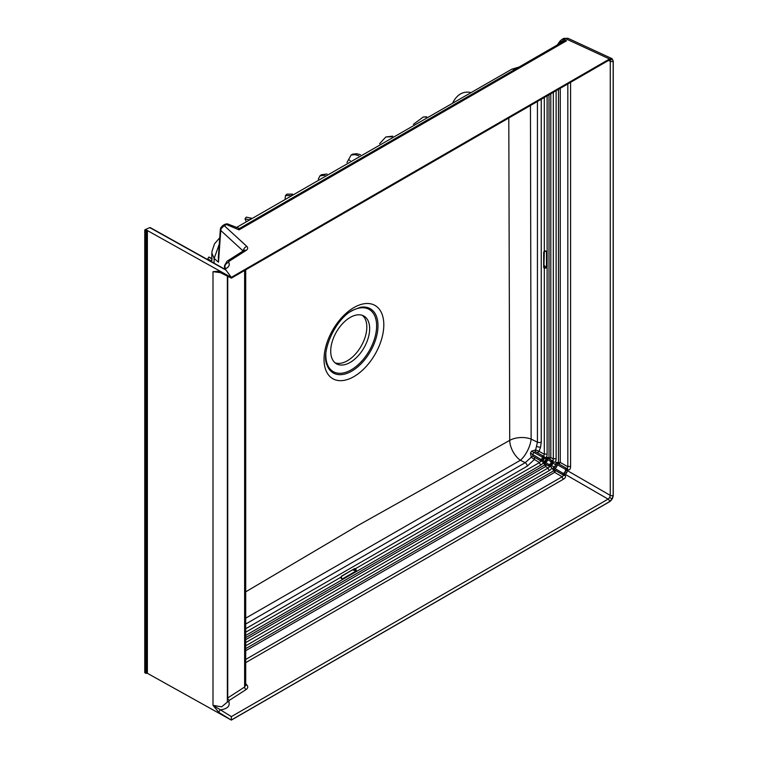 <?xml version="1.0" encoding="UTF-8"?>
<svg xmlns="http://www.w3.org/2000/svg" width="758" height="758" viewBox="0 0 758 758"><rect width="100%" height="100%" fill="white"/><g stroke="black" fill="none" stroke-linecap="round" stroke-linejoin="round"><path stroke-width="1.14" d="M145.915 230.565L146.626 230.574L146.626 673.331L145.915 673.341L145.915 230.565L144.75 229.92L145.498 229.503L231.323 277.437L609.527 59.096L612.104 58.83L613.175 61.199L613.175 495.334L612.104 498.935L609.527 501.654A2.122 1.222 -120 0 0 608.106 499.115L609.659 497.523L610.256 495.381L610.256 61.246L609.631 59.844M613.175 61.199A2.122 1.222 180 0 1 610.256 61.246L608.466 60.413M362.457 315.385A27.534 15.899 -60 0 1 364.93 337.803A27.534 15.899 -60 0 1 347.344 360.78A27.534 15.899 -60 0 1 335.064 362.826M350.177 362.409A27.534 15.899 120 0 0 368.17 338.144A27.534 15.899 120 0 0 363.944 316.077A27.534 15.899 120 0 0 350.177 317.441A27.534 15.899 120 0 0 332.194 341.706A27.534 15.899 120 0 0 336.41 363.774A27.534 15.899 120 0 0 350.177 362.409M221.241 228.499A3.174 0.815 25.8 0 1 220.786 227.694L220.341 229.323A3.174 2.066 4.1 0 0 220.758 230.47L221.241 228.499L224.216 225.647L227.684 223.989L239.471 228.471L562.872 41.747L566.51 40.809L563.251 41.017L563.166 41.595M220.786 227.694L222.738 225.562A3.174 1.838 60 0 1 224.216 225.647L246.824 246.397A4.235 3.117 132.5 0 0 243.318 250.841M556.116 90.647L556.116 459.035C555.974 461.603 555.083 462.617 553.435 462.077L552.184 460.722L552.914 461.063L553.312 458.969L553.312 92.258M245.715 642.576L548.091 467.999A2.122 1.222 -120 0 0 549.559 470.396L245.715 645.816M245.715 637.611L544.67 465.005A1.355 0.786 -120 0 1 545.608 466.54L548.091 467.999L549.711 466.606A2.122 1.298 125.1 0 0 550.848 466.549L550.924 466.606A2.122 1.345 -52.6 0 1 549.749 466.634M547.115 95.84L547.115 454.355C546.992 456.866 546.13 457.898 544.528 457.434L543.666 456.269L544.31 454.288L544.31 268.237L543.675 267.602L544.31 268.237L544.206 267.65M544.433 457.396A2.122 1.298 114.9 0 0 543.912 456.382L535.679 451.768L533.888 452.308L532.637 454.525L532.997 456.297L541.165 461.158A2.122 1.298 125.1 0 0 542.292 461.101C543.59 462.257 543.164 463.536 541.004 464.948L245.715 635.431M245.715 659.441L562.152 476.744A2.122 1.222 -120 0 0 563.564 479.113L245.715 662.615M245.715 648.621L553.719 470.803A1.355 0.786 -120 0 1 554.648 472.338L562.152 476.744L563.668 475.294A2.122 1.213 124.9 0 0 564.757 475.209L564.966 475.37A2.122 1.336 -49 0 1 563.781 475.38M555.102 466.018L555.443 464.673A1.355 0.673 -0.2 0 0 557.272 464.701L556.637 466.909L555.036 468.567L552.809 469.553L552.648 468.558A1.355 1.099 5.8 0 1 553.71 469.031A1.355 1.023 -59.4 0 0 554.041 469.534L552.809 469.553L554.079 470.453A1.355 1.061 24.9 0 1 555.197 471.173L554.884 470.131L563.118 474.906A1.355 1.023 120.6 0 1 562.976 473.267L555.036 468.567A1.355 0.673 60.2 0 0 554.107 466.994L555.102 466.018L556.637 466.909M543.647 462.797L545.912 459.509A1.355 0.531 8.3 0 0 547.702 459.746L545.968 462.759L543.818 463.792L543.647 462.797A1.355 1.099 5.8 0 1 544.708 463.261A1.355 1.023 -59.4 0 0 545.049 463.773L543.818 463.792L545.04 464.654A1.355 1.061 24.9 0 1 546.158 465.374L545.845 464.332L549.048 466.142A1.355 1.023 120.6 0 1 548.915 464.502L550.488 463.915A1.355 0.72 -116.4 0 0 551.36 465.526L550.194 466.094L550.848 466.549M545.542 462.892A1.355 0.862 54.4 0 0 544.538 461.584L542.813 460.589A1.355 0.72 63.6 0 1 541.951 458.978L542.377 457.339A1.355 0.72 -3.6 0 1 544.197 457.282L543.837 459.519L542.292 461.101M555.443 464.673L556.069 462.626L557.016 462.276L557.613 463.346L567.325 468.766L567.827 466.729L567.827 83.882M570.575 82.29L570.575 466.767C570.433 469.335 569.504 470.33 567.789 469.752A2.122 1.213 115.1 0 0 567.325 468.766L558.466 463.744L558.466 462.389A1.355 0.786 0 0 0 560.257 462.437L559.527 463.489A1.355 1.061 -144.9 0 1 558.343 462.892L557.016 462.276L557.272 464.701L565.307 469.221A1.355 1.023 119.4 0 1 566.804 468.52L567.297 469.515A1.355 0.73 -3.8 0 0 565.506 469.59L565.307 469.221M553.719 470.803L554.884 470.131L554.041 469.534L563.118 474.906L564.227 474.84A1.355 0.73 -116.2 0 1 563.393 473.257L564.388 472.765A1.355 0.73 -116.2 0 0 565.222 474.347L564.227 474.84L564.757 475.209M564.388 472.765L565.582 470.69A1.355 0.73 176.2 0 1 567.372 470.623L566.757 472.755L565.222 474.347L608.106 499.115L231.379 716.613L231.323 720.1L609.546 501.739C611.782 500.176 613.014 498.034 613.25 495.315L613.25 61.133L612.028 58.66L568.017 38.307L565.582 38.667A4.235 2.246 -116.6 0 0 563.838 38.421L562 39.34L565.582 38.667L609.546 58.991L612.028 58.66M545.912 459.509L546.584 457.718L547.532 457.368L548.129 458.438L552.184 460.722A1.355 1.023 119.4 0 0 550.687 461.423L550.886 461.793A1.355 0.72 -3.6 0 1 552.715 461.736L552.383 464.455L551.36 465.526L554.107 466.994M553.435 462.077A2.122 1.298 114.9 0 0 552.914 461.063L549.01 458.855L549.01 457.5A1.355 0.786 0 0 0 550.801 457.548L550.071 458.599A1.355 1.061 -144.9 0 1 548.887 457.993L547.532 457.368L547.702 459.746L550.687 461.423M341.072 577.132L342.246 579.121L341.062 578.183L342.142 579.046L356.326 570.85L355.076 568.926L539.544 462.551L534.352 459.49L527.265 466.151A3.174 1.838 -120 0 0 525.228 462.664L531.292 457.216L530.458 453.123L531.585 451.171L535.65 449.854L537.431 442.179L537.431 101.43M541.25 99.222L541.25 442.104A3.174 1.838 180 0 1 537.431 442.179L531.131 439.09A16.941 9.579 -1.5 0 0 509.717 440.37L508.798 117.964M245.715 591.837L358.344 525.275L509.717 440.37A16.941 9.56 61.3 0 0 520.367 460.277L245.715 618.149M249.211 219.839L245.005 218.816L246.255 221.601M245.005 218.816L246.255 217.12L251.722 218.332M470.282 92.4L469.657 92.277C462.617 91.339 457.027 94.75 452.896 102.51M351.144 154.992L352.603 154.149L356.705 153.741L355.095 154.67L351.144 154.992L346.946 162.515M224.529 268.209L224.529 265.594L225.221 267.631M211.889 260.515L211.719 261.453M211.444 261.283C206.877 258.478 206.536 258.184 210.402 260.401M211.416 258.639C207.701 256.479 207.957 256.536 212.202 258.829M290.191 195.545L285.51 195.564L285.112 198.539M285.51 195.564L286.884 194.124L292.569 194.152M324.945 175.259L319.952 175.865L318.313 179.115M320.729 175.382L321.401 174.7L327.049 174.037M355.095 154.67L358.752 155.703M348.614 159.644L350.243 160.611M356.705 153.741L360.486 154.708M392.758 136.184L391.488 136.876M391.062 136.772L385.831 136.971L379.587 143.707M385.831 136.971L392.691 136.175M426.148 117.073L423.286 116.978L413.404 124.331M423.286 116.978L426.669 116.779M219.46 272.198L212.998 271.686L218.929 271.184A2.122 1.26 116.5 0 0 219.46 272.198L231.37 278.129L609.584 59.825M146.626 230.574L147.384 230.555L147.384 673.303L231.323 720.1L218.929 712.454L212.998 705.328L221.611 706.844L227.353 702.126L227.353 276.13M145.498 229.503L149.781 227.599L225.979 270.085L231.323 277.352L609.546 58.991M218.929 712.454A2.122 1.137 -58.3 0 1 220.483 709.886L212.998 705.328L212.998 271.686L220.322 272.624M227.353 698.194L244.626 687.023L245.715 685.308L245.715 269.848M534.002 456.951A2.198 1.696 -59.5 0 1 534.352 459.49L531.292 457.216A2.198 0.985 -55.6 0 1 533.026 456.316L533.026 456.316A2.198 0.985 -55.6 0 0 531.273 457.197M535.679 451.768A2.198 0.919 115.7 0 1 535.65 449.854L539.071 451.313A2.198 1.696 119.5 0 1 536.692 452.289M546.584 457.718A1.355 1.099 54.2 0 0 547.522 458.401A1.355 1.023 119.4 0 1 548.129 458.438L550.071 458.599M556.069 462.626A1.355 1.099 54.2 0 0 557.007 463.318A1.355 1.023 119.4 0 1 557.613 463.346L559.527 463.489M245.715 639.676L545.608 466.54L546.158 465.374M544.67 465.005L545.845 464.332L545.049 463.773L549.048 466.142L550.194 466.094A1.355 0.72 -116.4 0 1 549.332 464.493M245.715 650.696L554.648 472.338L555.197 471.173M550.488 463.915L550.971 463.081A1.355 0.72 176.4 0 1 552.79 463.034L555.443 464.559A1.355 0.758 -1.5 0 0 557.225 464.578M544.187 457.15A1.355 0.777 -7.8 0 0 542.368 457.292L542.178 456.97A1.355 1.023 119.4 0 1 543.666 456.269L535.631 451.749A2.198 0.919 115.7 0 1 535.603 449.826M547.608 459.31A1.355 0.862 5.6 0 1 545.968 459.092L544.253 458.097A1.355 0.72 -3.6 0 0 542.425 458.154M541.004 464.948A2.122 1.222 -120 0 1 539.544 462.551L540.937 460.997A1.355 1.023 120.6 0 1 540.795 459.357L541.951 458.978M544.869 461.319A1.355 0.531 51.7 0 1 545.968 462.759L548.915 464.502M552.648 468.558L554.003 467.051A1.355 0.758 61.5 0 1 554.913 468.586M530.458 453.123L540.795 459.357M531.585 451.171L542.178 456.97M570.575 466.767A2.122 1.222 0 0 0 567.827 466.729L560.257 462.437L560.257 88.25M341.062 578.183L341.346 576.298M245.715 632.191L340.967 577.198L341.706 576.033L354.772 568.491L355.644 568.727L356.431 570.935L342.246 579.121M532.997 456.297L540.937 460.997L542.084 460.949A1.355 0.72 -116.4 0 1 541.221 459.348M547.115 454.355A2.122 1.222 0 0 0 544.31 454.288L539.071 451.313L540.568 447.135A3.174 1.26 14.6 0 1 536.891 446.434M543.874 267.167L546.622 267.82L544.462 268.209M543.675 267.602L543.675 252.518L545.22 250.879L546.622 251.438L546.622 267.82M556.116 459.035A2.122 1.222 0 0 0 553.312 458.969L550.801 457.548L550.801 93.708M245.715 683.744L246.909 685.033A2.122 1.431 -42.7 0 1 245.715 685.005M246.909 685.033C248.236 686.672 247.97 688.169 246.123 689.524L229.238 700.401L228.812 701.681A2.122 1.573 -29.3 0 1 227.353 701.396M225.979 270.085L224.766 269.204C228.774 267.347 230.1 265.082 228.727 262.429A4.235 3.383 147.1 0 0 224.889 266.778L224.889 267.953M238.41 229.399C238.429 228.13 238.637 228.291 239.035 229.873C239.272 228.272 239.528 228.073 239.803 229.276M219.735 237.766L214.486 243.868L212.013 251.324L211.88 253.219L214.154 258.459L219.28 244.152M218.522 254.83L218.493 262.202L218.332 257.407M519.107 67.017L511.707 69.243L516.113 68.751M559.205 43.869L560.569 41.898L559.868 41.264L557.31 44.968M560.569 41.898L562.768 40.742A2.539 1.611 -60.3 0 1 564.066 39.416L566.51 40.809L239.035 229.873L226.31 224.444A3.174 1.838 60 0 0 224.842 224.349L226.936 223.818A3.174 2.596 92.7 0 1 227.684 223.989M149.781 227.599L150.444 228.073M144.75 229.92L144.75 672.697L145.915 673.341M609.527 59.096A2.122 1.222 60 0 1 609.081 60.062M613.175 495.334A2.122 1.222 180 0 1 610.256 495.381L567.372 470.623L567.297 469.515L567.789 469.752M146.626 673.331L146.664 230.546M147.384 673.303L146.664 673.312M341.451 578.543L342.142 579.046L341.176 577.662M352.678 569.921L356.431 570.935M353.588 569.4L356.023 569.552M354.498 568.879L355.691 568.87M354.772 568.491L341.602 576.317L341.261 578.127M543.874 265.063L546.499 267.764L546.499 251.381L544.31 251.419M546.622 251.438L545.722 251.04M544.31 97.46L544.31 251.286L543.723 252.073M543.893 267.498L544.329 251.429M543.874 266.115L545.22 268.152M544.462 251.192L545.22 250.879M612.104 498.935L609.659 497.523M612.104 58.83A2.122 1.734 120 0 1 609.659 59.863M552.696 461.603A1.355 0.777 -7.8 0 0 550.886 461.745M550.924 466.606C552.127 467.762 551.672 469.022 549.559 470.396M544.528 457.434A2.122 1.345 112.6 0 0 543.96 456.401M564.966 475.37C566.065 476.555 565.601 477.796 563.564 479.113M545.57 460.523L547.115 461.414M543.837 459.519L542.302 458.637M566.757 472.755L565.269 471.893M552.383 464.455L550.848 463.564M541.25 442.104L540.568 447.135M350.395 311.699A35.92 20.741 -60 0 1 351.219 311.206A35.92 20.741 -60 0 1 376.622 325.864A35.92 20.741 -60 0 1 351.219 369.857A35.92 20.741 -60 0 1 325.836 354.223M360.467 307.274A37.066 21.404 -60 0 1 377.617 331.019A37.066 21.404 -60 0 1 351.778 371.117A37.066 21.404 -60 0 1 327.049 365.157C320.757 352.157 335.188 319.033 352.612 310.306L360.467 307.274M353.92 376.603A42.268 24.398 -60 0 1 324.036 359.339A42.268 24.398 -60 0 1 353.92 307.577A42.268 24.398 -60 0 1 383.813 324.831A42.268 24.398 -60 0 1 353.92 376.603M214.059 263.178L214.154 258.459L218.493 262.202L220.758 230.47L243.11 250.974M218.929 271.184L231.323 277.352M550.971 463.081L550.886 461.793M565.582 470.69L565.506 469.59M609.527 501.654L231.323 720.005M228.812 701.681C230.243 706.068 227.466 708.806 220.483 709.886L231.379 716.613M530.448 105.466L531.131 439.09A16.941 7.068 116.1 0 1 520.367 460.277L525.228 462.664L245.715 624.033M227.741 276.319L227.741 697.91A2.122 1.279 57.2 0 0 229.238 700.401M246.123 689.524A2.122 1.279 57.2 0 1 244.626 687.023L244.626 270.473M558.466 462.389L558.466 89.283M549.01 457.5L549.01 94.75M527.265 466.151L245.715 628.704M562.768 40.742L563.251 41.017L560.929 42.874M228.727 262.429L229.153 261.254L246.047 250.481C247.894 249.164 248.15 247.8 246.824 246.397M229.153 261.254A4.235 2.577 -122.5 0 0 227.04 261.235L224.529 265.594M246.047 250.481A4.235 2.577 -122.5 0 0 243.924 250.462L227.04 261.235M250.955 217.991L249.666 219.735M292.37 194.076L291.508 194.986M546.499 251.381L544.822 251.239M226.936 223.818L228.149 224.093M511.697 69.253L236.306 227.58M211.88 253.219L211.709 261.87M563.838 38.421L568.017 38.307M559.868 41.264L562 39.34M223.373 268.806L225.24 267.858M224.216 268.844L150.226 227.589M222.738 225.562L224.842 224.349M220.341 229.323L218.332 257.436M207.72 258.923L208.801 257.057M319.952 175.865L321.401 174.7"/></g></svg>
